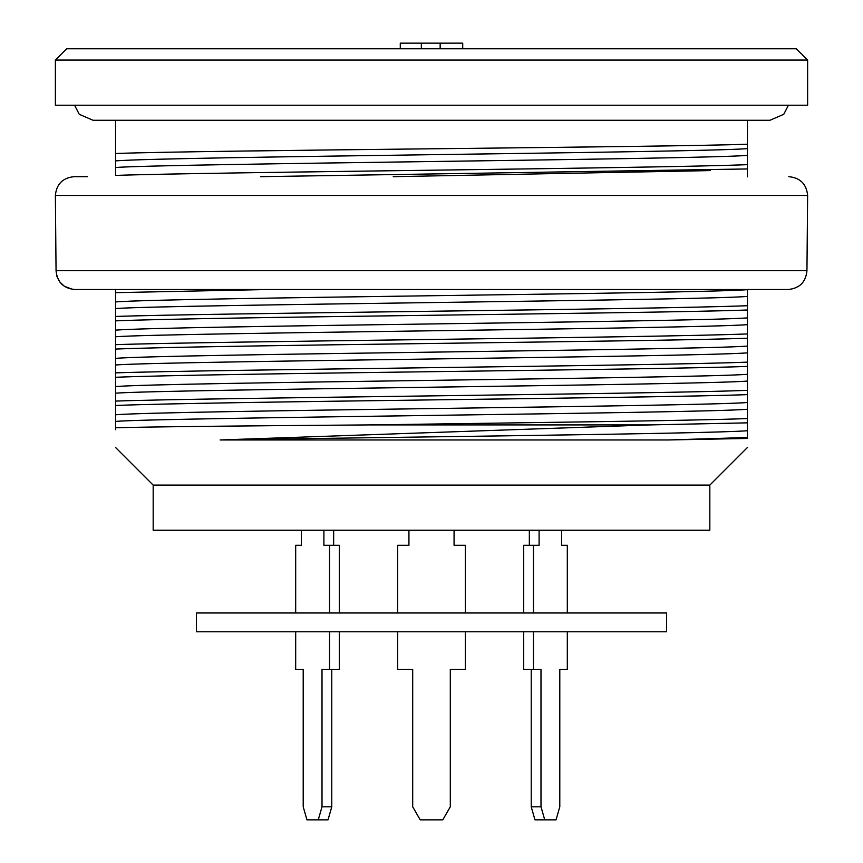<?xml version="1.0" encoding="UTF-8"?>
<svg xmlns="http://www.w3.org/2000/svg" width="863" height="863" viewBox="0 0 863 863"><rect width="100%" height="100%" fill="white"/><g stroke="black" fill="none" stroke-linecap="round" stroke-linejoin="round"><path stroke-width="1.29" d="M267.929 289.515L115.556 292.654L115.556 289.515L74.898 289.515L788.102 289.515C799.537 288.404 805.826 282.136 806.948 270.702C805.815 282.136 799.537 288.404 788.102 289.515L747.444 289.515M115.556 429.72L115.556 292.654M115.556 120.259L115.556 175.416C208.069 172.115 654.888 168.414 747.444 164.66L747.444 120.259M115.556 301.931C168.522 297.692 694.456 293.722 747.444 289.688L747.444 438.447L668.296 439.968L747.444 437.498M747.444 164.66L747.444 176.85M747.444 418.555C692.04 420.723 525.966 422.665 369.235 424.92L649.774 424.92L747.444 422.838M747.444 390.346C655.384 394.078 207.066 397.8 115.556 401.09M115.556 405.491C208.112 401.565 654.931 398.113 747.444 394.628M747.444 362.136C654.888 365.88 208.069 369.58 115.556 372.881M115.556 377.282C208.112 373.355 654.931 369.903 747.444 366.419M747.444 333.927C654.888 337.67 208.069 341.37 115.556 344.671M115.556 349.073C208.112 345.146 654.931 341.694 747.444 338.21M747.444 305.707C654.888 309.461 208.069 313.161 115.556 316.462M115.556 320.863C208.112 316.937 654.931 313.485 747.444 310M260.648 176.678L747.444 168.954M709.828 485.103L709.828 530.238L153.172 530.238L153.172 485.103L709.828 485.103L747.628 447.304M747.444 430.734C707.336 433.841 391.629 437.056 220.108 439.968L668.296 439.968M220.108 439.968L649.774 424.92M369.235 424.92C253.388 425.75 153.862 426.721 115.556 427.757M115.556 153.506C203.053 150.205 670.281 147.217 747.444 144.207M747.444 148.641C694.284 152.675 168.717 156.645 115.556 160.885M115.556 167.498C168.695 163.625 694.305 159.482 747.444 155.405M747.444 402.525C694.327 406.559 168.673 410.529 115.556 414.769M115.556 421.381C168.328 417.509 694.661 413.366 747.444 409.289M115.556 308.544C168.717 304.671 694.284 300.529 747.444 296.451M747.444 317.897C694.435 321.931 168.576 325.901 115.556 330.141M115.556 336.753C168.512 332.881 694.488 328.738 747.444 324.661M747.444 346.106C694.294 350.141 168.706 354.11 115.556 358.35M115.556 364.963C168.598 361.09 694.413 356.948 747.444 352.87M115.556 393.172C168.706 389.299 694.294 385.157 747.444 381.079M747.444 374.315C694.639 378.35 168.35 382.32 115.556 386.559M465.351 612.978L465.351 545.276L454.067 545.276L454.067 530.238M397.649 631.792L397.649 669.397L412.697 669.397L412.697 806.819L420.216 819.85L442.784 819.85L450.303 806.819L450.303 669.397L465.351 669.397L465.351 631.792M397.649 612.978L397.649 545.276L408.933 545.276L408.933 530.238M666.581 612.978L196.419 612.978L196.419 631.792L666.581 631.792L666.581 612.978M318.253 819.85L322.007 806.819L331.78 806.819L328.016 819.85L306.969 819.85L303.204 806.819L303.204 669.397L295.685 669.397L295.685 631.792M339.299 631.792L339.299 669.397L329.537 669.397L329.537 631.792M322.007 806.819L322.007 669.397L329.537 669.397M331.78 806.819L331.78 669.397M329.537 612.978L329.537 545.276L323.895 545.276L323.895 530.238M295.685 612.978L295.685 545.276L301.327 545.276L301.327 530.238M339.299 612.978L339.299 545.276L329.537 545.276M333.657 545.276L333.657 530.238M523.701 631.792L523.701 669.397L533.463 669.397L533.463 631.792M544.747 819.85L540.993 806.819L531.22 806.819L534.984 819.85L556.031 819.85L559.796 806.819L559.796 669.397L567.315 669.397L567.315 631.792M540.993 806.819L540.993 669.397L533.463 669.397M531.22 806.819L531.22 669.397M567.315 612.978L567.315 545.276L561.673 545.276L561.673 530.238M533.463 612.978L533.463 545.276L539.105 545.276L539.105 530.238M523.701 612.978L523.701 545.276L533.463 545.276M529.343 545.276L529.343 530.238M431.5 105.21L807.628 105.21L807.628 60.076L55.372 60.076L55.372 105.21L431.5 105.21M55.372 60.076L66.656 48.792L796.344 48.792L807.628 60.076M393.226 176.678L710.454 170.583M400.281 48.792L400.281 43.15L462.719 43.15L462.719 48.792M440.152 43.15L440.152 48.792M421.349 43.15L421.349 48.792M74.898 289.515C63.463 288.415 57.185 282.147 56.052 270.702L56.915 276.333L59.795 281.953L64.369 286.3L72.74 289.385M55.372 195.48L807.628 195.48L806.948 270.702L56.052 270.702L55.372 195.48C56.483 184.056 62.762 177.789 74.186 176.678L87.346 176.678M153.172 485.103L115.556 447.487M74.563 105.21L79.256 114.304L92.988 120.259L770.012 120.259L783.744 114.304L788.437 105.21M807.628 195.48C806.517 184.056 800.238 177.789 788.814 176.678"/></g></svg>
